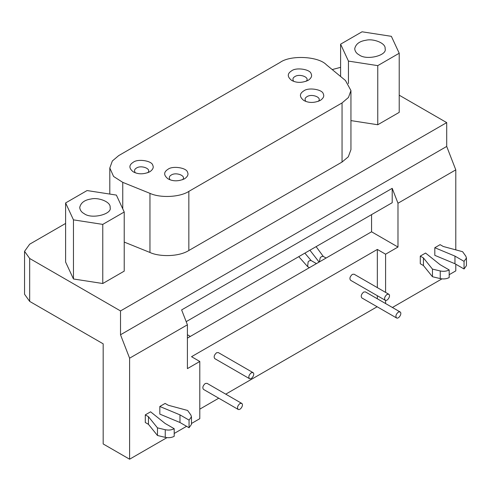<?xml version="1.0" encoding="UTF-8"?>
<svg xmlns="http://www.w3.org/2000/svg" width="491" height="491" viewBox="0 0 491 491"><rect width="100%" height="100%" fill="white"/><g stroke="black" fill="none" stroke-linecap="round" stroke-linejoin="round"><path stroke-width="0.74" d="M293.698 81.322C292.384 79.346 292.789 77.762 294.925 76.553C299.848 73.282 310.582 77.596 306.059 81.322M291.623 70.833C296.141 67.077 310.496 69.299 311.159 73.853C312.294 76.007 311.282 78.179 308.139 80.371C302.02 83.022 296.515 83.022 291.623 80.371C287.174 76.811 287.174 73.632 291.623 70.833M135.313 172.764C133.994 170.794 134.405 169.205 136.541 167.996C141.457 164.724 152.192 169.039 147.674 172.764M133.233 162.275C137.756 158.525 152.112 160.741 152.775 165.301C153.904 167.456 152.897 169.622 149.749 171.813C143.636 174.465 138.131 174.465 133.233 171.813C128.789 168.253 128.789 165.074 133.233 162.275M305.838 101.391C304.518 99.421 304.929 97.832 307.065 96.629C311.988 93.351 322.722 97.666 318.199 101.391M303.763 90.903C308.28 87.153 322.636 89.374 323.299 93.928C324.434 96.083 323.422 98.255 320.279 100.44C314.16 103.092 308.655 103.092 303.763 100.44C299.314 96.88 299.314 93.701 303.763 90.903M170.076 179.774C168.763 177.803 169.168 176.214 171.304 175.005C176.226 171.733 186.961 176.048 182.437 179.774M168.002 169.285C172.519 165.528 186.875 167.75 187.537 172.31C188.673 174.465 187.666 176.631 184.518 178.822C178.399 181.474 172.893 181.474 168.002 178.822C163.552 175.262 163.552 172.083 168.002 169.285M124.223 242.075L149.958 252.472C158.673 256.676 178.172 257.155 188.839 250.508L342.049 162.055L348.309 156.801L350.942 149.663L350.942 90.54L348.487 97.445L342.049 102.938L188.839 191.392C179.982 197.229 160.434 198.217 149.958 193.356L122.756 182.357L113.581 176.459L109.806 167.996L112.347 160.974L118.699 155.604L280.06 62.443C290.457 54.826 318.456 56.244 326.405 64.781L345.449 80.487L350.942 90.54M359.173 54.906C356.484 53.464 354.999 51.402 354.723 48.713C355.76 44.043 359.51 41.219 365.979 40.244C373.363 38.341 386.104 43.19 385.091 48.713C387.565 55.33 366.697 60.786 359.173 54.906M348.45 61.099L340.601 44.178L362.051 31.792L391.364 36.322L399.214 53.243L377.757 65.634L348.45 61.099L348.45 83.593M340.601 76.486L340.601 44.178M377.757 65.634L377.757 124.751L399.214 112.365L399.214 53.243M377.757 124.751L350.942 120.602M84.182 213.671C81.494 212.229 80.008 210.16 79.738 207.472C80.769 202.801 84.52 199.984 90.988 199.008C98.372 197.1 111.113 201.948 110.101 207.472C112.574 214.094 91.707 219.551 84.182 213.671M73.466 219.864L65.61 202.943L87.067 190.551L116.373 195.087L124.223 212.008L102.772 224.393L73.466 219.864L73.466 278.98L65.61 262.059L65.61 202.943M102.772 224.393L102.772 283.516L124.223 271.13L124.223 212.008M102.772 283.516L73.466 278.98M464.05 261.353L454.961 256.106L454.961 263.735L464.05 268.982L466.45 265.631L466.45 258.002L464.05 261.353L464.05 268.982M454.961 256.106L434.811 247.722L440.102 244.665L443.263 246.488L462.602 251.699L465.824 256.192L466.45 258.002M434.811 247.722L434.811 255.345L454.961 263.735M420.278 256.106L420.278 263.735L423.445 265.557L432.461 276.728L440.243 278.587C443.576 279.275 446.558 278.937 449.185 277.562L449.185 269.933C446.558 271.308 443.576 271.646 440.243 270.958L432.461 269.099L423.445 257.935L420.278 256.106L425.568 253.055L440.102 264.686L449.185 269.933M423.445 257.935L423.445 265.557M432.461 269.099L432.461 276.728M387 294.391L388.755 294.219C391.1 295.594 387.54 301.486 385.251 300.283C384.005 298.602 384.594 296.632 387 294.391M388.755 294.219L354.072 274.193L352.317 274.365C349.905 276.611 349.322 278.575 350.568 280.263L385.251 300.283M251.239 372.773L252.994 372.595C255.338 373.976 251.785 379.862 249.489 378.665C248.25 376.978 248.833 375.014 251.239 372.773M252.994 372.595L218.311 352.575L216.556 352.747C214.15 354.993 213.567 356.957 214.806 358.645L249.489 378.665M398.311 312.08L400.067 311.908C402.411 313.283 398.858 319.175 396.562 317.972C395.323 316.29 395.906 314.32 398.311 312.08M400.067 311.908L365.384 291.881L363.628 292.053C361.223 294.299 360.639 296.263 361.879 297.951L396.562 317.972M239.927 403.522L241.676 403.35C244.027 404.725 240.467 410.617 238.178 409.42C236.932 407.733 237.515 405.769 239.927 403.522M241.676 403.35L206.993 383.324L205.244 383.502C202.832 385.742 202.249 387.706 203.495 389.394L238.178 409.42M189.06 420.112L179.976 414.87L179.976 422.499L189.06 427.741L191.459 424.396L191.459 416.767L189.06 420.112L189.06 427.741M179.976 414.87L159.82 406.48L165.111 403.43L168.272 405.253L187.611 410.458L190.839 414.95L191.459 416.767M159.82 406.48L159.82 414.109L179.976 422.499M145.293 414.87L145.293 422.499L148.454 424.322L157.47 435.492L165.252 437.352C168.591 438.04 171.568 437.696 174.195 436.327L174.195 428.698C171.568 430.067 168.591 430.411 165.252 429.723L157.47 427.864L148.454 416.693L145.293 414.87L150.584 411.814L165.111 423.451L174.195 428.698M148.454 416.693L148.454 424.322M157.47 427.864L157.47 435.492M191.459 423.494L199.794 418.682L199.794 361.474L187.409 368.624L187.409 324.809L181.627 309.913L392.205 188.335L392.205 202.709L186.181 321.654M186.58 426.311L174.195 433.467M166.965 437.641L129.599 459.208L129.599 358.185L120.516 334.77L446.706 146.447L455.789 169.861L455.789 249.864M187.409 324.809L129.599 358.185M377.34 287.628L377.34 249.434L191.533 356.705L199.794 361.474M377.137 306.758L225.762 394.156M218.753 398.201L199.794 409.15M377.34 298.786L377.34 295.717M455.789 169.861L397.986 203.237L397.986 247.047L385.595 254.197L385.595 292.397M385.595 300.418L385.595 303.555M385.595 254.197L377.34 249.434M455.789 264.213L455.789 270.885L449.185 274.702M441.949 278.876L392.401 307.483M446.706 146.447L446.706 122.609L120.516 310.932L29.681 258.487L24.55 251.337L24.55 294.244L29.681 301.4L103.178 343.829L103.178 443.956L129.599 459.208M187.409 338.109L371.558 231.789L371.558 214.628M397.986 247.047L371.558 231.789M392.205 188.335L397.986 203.237M120.516 334.77L120.516 310.932M399.214 95.193L446.706 122.609M332.217 69.575L340.601 67.341M24.55 251.337L29.681 244.187L65.61 223.442M188.839 250.508L188.839 191.392M149.958 252.472L149.958 193.356M122.756 208.841L122.756 182.357M342.049 102.938L342.049 162.055M440.243 270.958L440.243 278.587M165.252 429.723L165.252 437.352M326.092 258.039L323.268 256.412L321.513 256.584L320.279 257.683L319.285 261.973M187.507 334.788L190.33 336.421M316.431 263.618L311.128 260.555L309.379 260.733L308.139 261.832L307.624 266.625L309.422 267.663M29.681 301.4L29.681 258.487M109.806 194.074L109.806 167.996M309.925 250.214L319.101 262.077M316.112 246.642L323.268 256.412M298.774 256.652L307.624 266.625M304.862 253.135L311.128 260.555"/></g></svg>
